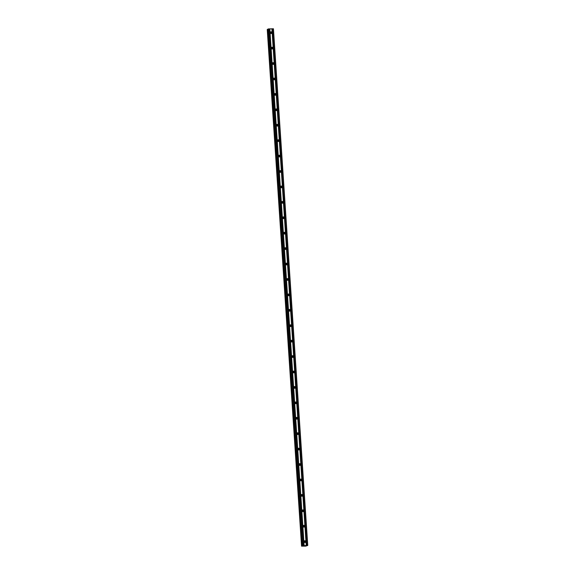 <?xml version="1.0" encoding="UTF-8"?>
<svg xmlns="http://www.w3.org/2000/svg" width="575" height="575" viewBox="0 0 575 575"><rect width="100%" height="100%" fill="white"/><g stroke="black" fill="none" stroke-linecap="round" stroke-linejoin="round"><path stroke-width="0.86" d="M304.074 541.664A0.877 0.841 -120.1 0 1 304.484 540.881A0.877 0.841 -120.1 0 1 305.771 541.607A0.877 0.841 -120.1 0 1 305.361 542.398A0.877 0.841 -120.1 0 1 304.074 541.664M304.204 541.147A0.877 0.841 -120.1 0 1 304.994 542.505M303.047 526.247A0.877 0.841 -120.1 0 1 303.456 525.457A0.877 0.841 -120.1 0 1 304.743 526.183A0.877 0.841 -120.1 0 1 304.333 526.973A0.877 0.841 -120.1 0 1 303.047 526.247M303.183 525.723A0.877 0.841 -120.1 0 1 303.967 527.081M302.026 510.823A0.877 0.841 -120.1 0 1 302.436 510.032A0.877 0.841 -120.1 0 1 303.722 510.765A0.877 0.841 -120.1 0 1 303.312 511.549A0.877 0.841 -120.1 0 1 302.026 510.823M302.155 510.298A0.877 0.841 -120.1 0 1 302.946 511.657M300.998 495.398A0.877 0.841 -120.1 0 1 301.408 494.608A0.877 0.841 -120.1 0 1 302.694 495.341A0.877 0.841 -120.1 0 1 302.285 496.124A0.877 0.841 -120.1 0 1 300.998 495.398M301.127 494.874A0.877 0.841 -120.1 0 1 301.918 496.239M299.978 479.974A0.877 0.841 -120.1 0 1 300.387 479.191A0.877 0.841 -120.1 0 1 301.674 479.917A0.877 0.841 -120.1 0 1 301.264 480.707A0.877 0.841 -120.1 0 1 299.978 479.974M300.107 479.457A0.877 0.841 -120.1 0 1 300.897 480.815M298.95 464.557A0.877 0.841 -120.1 0 1 299.359 463.766A0.877 0.841 -120.1 0 1 300.646 464.492A0.877 0.841 -120.1 0 1 300.236 465.283A0.877 0.841 -120.1 0 1 298.95 464.557M299.079 464.032A0.877 0.841 -120.1 0 1 299.87 465.391M297.929 449.132A0.877 0.841 -120.1 0 1 298.339 448.342A0.877 0.841 -120.1 0 1 299.625 449.075A0.877 0.841 -120.1 0 1 299.216 449.858A0.877 0.841 -120.1 0 1 297.929 449.132M298.058 448.608A0.877 0.841 -120.1 0 1 298.849 449.966M296.901 433.708A0.877 0.841 -120.1 0 1 297.311 432.918A0.877 0.841 -120.1 0 1 298.598 433.651A0.877 0.841 -120.1 0 1 298.188 434.434A0.877 0.841 -120.1 0 1 296.901 433.708M297.031 433.183A0.877 0.841 -120.1 0 1 297.821 434.542M295.873 418.284A0.877 0.841 -120.1 0 1 296.29 417.5A0.877 0.841 -120.1 0 1 297.577 418.226A0.877 0.841 -120.1 0 1 297.167 419.017A0.877 0.841 -120.1 0 1 295.873 418.284M296.01 417.766A0.877 0.841 -120.1 0 1 296.801 419.125M294.853 402.859A0.877 0.841 -120.1 0 1 295.262 402.076A0.877 0.841 -120.1 0 1 296.549 402.802A0.877 0.841 -120.1 0 1 296.139 403.592A0.877 0.841 -120.1 0 1 294.853 402.859M294.982 402.342A0.877 0.841 -120.1 0 1 295.773 403.7M293.825 387.442A0.877 0.841 -120.1 0 1 294.235 386.652A0.877 0.841 -120.1 0 1 295.528 387.378A0.877 0.841 -120.1 0 1 295.119 388.168A0.877 0.841 -120.1 0 1 293.825 387.442M293.962 386.918A0.877 0.841 -120.1 0 1 294.745 388.276M292.804 372.018A0.877 0.841 -120.1 0 1 293.214 371.227A0.877 0.841 -120.1 0 1 294.501 371.96A0.877 0.841 -120.1 0 1 294.091 372.744A0.877 0.841 -120.1 0 1 292.804 372.018M292.934 371.493A0.877 0.841 -120.1 0 1 293.724 372.852M291.777 356.593A0.877 0.841 -120.1 0 1 292.186 355.81A0.877 0.841 -120.1 0 1 293.48 356.536A0.877 0.841 -120.1 0 1 293.07 357.319A0.877 0.841 -120.1 0 1 291.777 356.593M291.913 356.076A0.877 0.841 -120.1 0 1 292.697 357.434M290.756 341.169A0.877 0.841 -120.1 0 1 291.166 340.386A0.877 0.841 -120.1 0 1 292.452 341.112A0.877 0.841 -120.1 0 1 292.043 341.902A0.877 0.841 -120.1 0 1 290.756 341.169M290.885 340.652A0.877 0.841 -120.1 0 1 291.676 342.01M289.728 325.752A0.877 0.841 -120.1 0 1 290.138 324.961A0.877 0.841 -120.1 0 1 291.432 325.687A0.877 0.841 -120.1 0 1 291.022 326.478A0.877 0.841 -120.1 0 1 289.728 325.752M289.865 325.227A0.877 0.841 -120.1 0 1 290.648 326.586M288.707 310.327A0.877 0.841 -120.1 0 1 289.117 309.537A0.877 0.841 -120.1 0 1 290.404 310.27A0.877 0.841 -120.1 0 1 289.994 311.053A0.877 0.841 -120.1 0 1 288.707 310.327M288.837 309.803A0.877 0.841 -120.1 0 1 289.627 311.161M287.68 294.903A0.877 0.841 -120.1 0 1 288.089 294.113A0.877 0.841 -120.1 0 1 289.383 294.846A0.877 0.841 -120.1 0 1 288.973 295.629A0.877 0.841 -120.1 0 1 287.68 294.903M287.816 294.378A0.877 0.841 -120.1 0 1 288.6 295.744M286.659 279.479A0.877 0.841 -120.1 0 1 287.069 278.695A0.877 0.841 -120.1 0 1 288.355 279.421A0.877 0.841 -120.1 0 1 287.946 280.212A0.877 0.841 -120.1 0 1 286.659 279.479M286.788 278.961A0.877 0.841 -120.1 0 1 287.579 280.32M285.631 264.054A0.877 0.841 -120.1 0 1 286.041 263.271A0.877 0.841 -120.1 0 1 287.335 263.997A0.877 0.841 -120.1 0 1 286.925 264.787A0.877 0.841 -120.1 0 1 285.631 264.054M285.768 263.537A0.877 0.841 -120.1 0 1 286.551 264.895M284.611 248.637A0.877 0.841 -120.1 0 1 285.02 247.847A0.877 0.841 -120.1 0 1 286.307 248.58A0.877 0.841 -120.1 0 1 285.897 249.363A0.877 0.841 -120.1 0 1 284.611 248.637M284.74 248.112A0.877 0.841 -120.1 0 1 285.531 249.471M283.583 233.213A0.877 0.841 -120.1 0 1 283.993 232.422A0.877 0.841 -120.1 0 1 285.286 233.155A0.877 0.841 -120.1 0 1 284.877 233.939A0.877 0.841 -120.1 0 1 283.583 233.213M283.719 232.688A0.877 0.841 -120.1 0 1 284.503 234.047M282.562 217.788A0.877 0.841 -120.1 0 1 282.972 217.005A0.877 0.841 -120.1 0 1 284.258 217.731A0.877 0.841 -120.1 0 1 283.849 218.522A0.877 0.841 -120.1 0 1 282.562 217.788M282.692 217.271A0.877 0.841 -120.1 0 1 283.482 218.629M281.534 202.364A0.877 0.841 -120.1 0 1 281.944 201.581A0.877 0.841 -120.1 0 1 283.238 202.307A0.877 0.841 -120.1 0 1 282.828 203.097A0.877 0.841 -120.1 0 1 281.534 202.364M281.671 201.847A0.877 0.841 -120.1 0 1 282.454 203.205M280.514 186.947A0.877 0.841 -120.1 0 1 280.923 186.156A0.877 0.841 -120.1 0 1 282.21 186.882A0.877 0.841 -120.1 0 1 281.8 187.673A0.877 0.841 -120.1 0 1 280.514 186.947M280.643 186.422A0.877 0.841 -120.1 0 1 281.434 187.781M279.486 171.522A0.877 0.841 -120.1 0 1 279.896 170.732A0.877 0.841 -120.1 0 1 281.182 171.465A0.877 0.841 -120.1 0 1 280.772 172.248A0.877 0.841 -120.1 0 1 279.486 171.522M279.623 170.998A0.877 0.841 -120.1 0 1 280.406 172.356M278.465 156.098A0.877 0.841 -120.1 0 1 278.875 155.308A0.877 0.841 -120.1 0 1 280.162 156.041A0.877 0.841 -120.1 0 1 279.752 156.824A0.877 0.841 -120.1 0 1 278.465 156.098M278.595 155.573A0.877 0.841 -120.1 0 1 279.385 156.939M277.438 140.674A0.877 0.841 -120.1 0 1 277.847 139.89A0.877 0.841 -120.1 0 1 279.134 140.616A0.877 0.841 -120.1 0 1 278.724 141.407A0.877 0.841 -120.1 0 1 277.438 140.674M277.567 140.156A0.877 0.841 -120.1 0 1 278.357 141.515M276.417 125.257A0.877 0.841 -120.1 0 1 276.827 124.466A0.877 0.841 -120.1 0 1 278.113 125.192A0.877 0.841 -120.1 0 1 277.703 125.983A0.877 0.841 -120.1 0 1 276.417 125.257M276.546 124.732A0.877 0.841 -120.1 0 1 277.337 126.09M275.389 109.832A0.877 0.841 -120.1 0 1 275.799 109.042A0.877 0.841 -120.1 0 1 277.085 109.775A0.877 0.841 -120.1 0 1 276.676 110.558A0.877 0.841 -120.1 0 1 275.389 109.832M275.518 109.308A0.877 0.841 -120.1 0 1 276.309 110.666M274.368 94.408A0.877 0.841 -120.1 0 1 274.778 93.617A0.877 0.841 -120.1 0 1 276.065 94.35A0.877 0.841 -120.1 0 1 275.655 95.134A0.877 0.841 -120.1 0 1 274.368 94.408M274.498 93.883A0.877 0.841 -120.1 0 1 275.288 95.249M273.341 78.983A0.877 0.841 -120.1 0 1 273.75 78.2A0.877 0.841 -120.1 0 1 275.037 78.926A0.877 0.841 -120.1 0 1 274.627 79.717A0.877 0.841 -120.1 0 1 273.341 78.983M273.47 78.466A0.877 0.841 -120.1 0 1 274.261 79.824M272.313 63.559A0.877 0.841 -120.1 0 1 272.73 62.776A0.877 0.841 -120.1 0 1 274.016 63.502A0.877 0.841 -120.1 0 1 273.607 64.292A0.877 0.841 -120.1 0 1 272.313 63.559M272.449 63.042A0.877 0.841 -120.1 0 1 273.24 64.4M271.292 48.142A0.877 0.841 -120.1 0 1 271.702 47.351A0.877 0.841 -120.1 0 1 272.988 48.077A0.877 0.841 -120.1 0 1 272.579 48.868A0.877 0.841 -120.1 0 1 271.292 48.142M271.422 47.617A0.877 0.841 -120.1 0 1 272.212 48.976M270.264 32.718A0.877 0.841 -120.1 0 1 270.674 31.927A0.877 0.841 -120.1 0 1 271.968 32.66A0.877 0.841 -120.1 0 1 271.558 33.443A0.877 0.841 -120.1 0 1 270.264 32.718M270.401 32.193A0.877 0.841 -120.1 0 1 271.184 33.551M270.667 32.222A1.366 1.308 -120.1 0 1 271.292 33.307L271.292 33.307M271.688 47.646A1.366 1.308 -120.1 0 1 272.32 48.731L272.32 48.731M272.715 63.07A1.366 1.308 -120.1 0 1 273.341 64.156M273.736 78.495A1.366 1.308 -120.1 0 1 274.368 79.58M274.764 93.912A1.366 1.308 -120.1 0 1 275.389 95.004M275.784 109.336A1.366 1.308 -120.1 0 1 276.417 110.422L276.417 110.422M276.812 124.761A1.366 1.308 -120.1 0 1 277.438 125.846M277.833 140.185A1.366 1.308 -120.1 0 1 278.465 141.27M278.861 155.609A1.366 1.308 -120.1 0 1 279.486 156.695M279.881 171.027A1.366 1.308 -120.1 0 1 280.514 172.112L280.514 172.112M280.909 186.451A1.366 1.308 -120.1 0 1 281.534 187.529A1.366 1.308 -120.1 0 1 281.542 187.536M281.93 201.875A1.366 1.308 -120.1 0 1 282.562 202.961M282.957 217.3A1.366 1.308 -120.1 0 1 283.59 218.385M283.978 232.717A1.366 1.308 -120.1 0 1 284.611 233.802L284.611 233.802M285.006 248.141A1.366 1.308 -120.1 0 1 285.638 249.227L285.638 249.227M286.034 263.566A1.366 1.308 -120.1 0 1 286.659 264.651M287.054 278.99A1.366 1.308 -120.1 0 1 287.687 280.075M288.082 294.407A1.366 1.308 -120.1 0 1 288.707 295.5M289.103 309.832A1.366 1.308 -120.1 0 1 289.735 310.917L289.735 310.917M290.131 325.256A1.366 1.308 -120.1 0 1 290.756 326.341M291.151 340.68A1.366 1.308 -120.1 0 1 291.784 341.766M292.179 356.105A1.366 1.308 -120.1 0 1 292.804 357.19M293.2 371.522A1.366 1.308 -120.1 0 1 293.832 372.607L293.832 372.607M294.228 386.946A1.366 1.308 -120.1 0 1 294.853 388.032M295.248 402.371A1.366 1.308 -120.1 0 1 295.881 403.456M296.276 417.795A1.366 1.308 -120.1 0 1 296.901 418.88M297.297 433.212A1.366 1.308 -120.1 0 1 297.929 434.305M298.324 448.637A1.366 1.308 -120.1 0 1 298.95 449.722L298.95 449.722M299.345 464.061A1.366 1.308 -120.1 0 1 299.978 465.146M300.373 479.485A1.366 1.308 -120.1 0 1 300.998 480.571M301.393 494.902A1.366 1.308 -120.1 0 1 302.026 495.995M302.421 510.327A1.366 1.308 -120.1 0 1 303.047 511.412L303.047 511.412M303.442 525.751A1.366 1.308 -120.1 0 1 304.074 526.837M304.47 541.176A1.366 1.308 -120.1 0 1 305.095 542.254A1.366 1.308 -120.1 0 1 305.102 542.261M307.754 545.445L273.434 28.779L268.503 28.915L267.979 29.066L302.299 545.718L307.754 545.445L305.742 546.128L301.566 546.149L302.946 545.826L302.292 545.725L267.979 29.066M268 29.354L267.253 29.49M304.628 545.905L305.224 545.819M304.958 545.833L305.332 545.754M304.843 545.776L305.411 545.747M267.246 29.49L301.566 546.149L267.253 29.483M271.91 28.793L306.223 545.459M269.812 28.865L304.132 545.531M271.982 28.807L306.295 545.467M272.205 28.8L306.525 545.459M272.327 28.779L306.64 545.445M273.218 28.75L307.539 545.409M268.151 28.966L302.464 545.625M268.503 28.915L302.817 545.574M269.395 28.879L303.715 545.546M269.467 28.894L303.787 545.553M269.697 28.887L304.01 545.546M267.346 29.426L301.659 546.092M267.397 29.418L301.717 546.077M267.655 29.383L301.968 546.042M267.727 29.375L302.04 546.034"/></g></svg>
